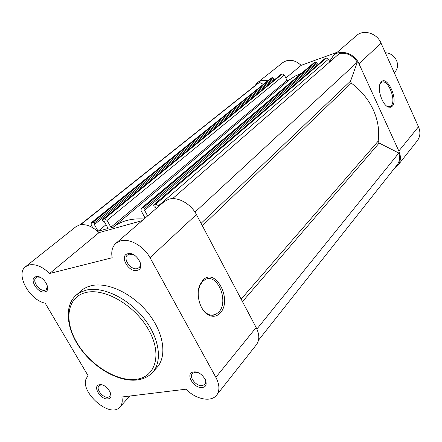 <?xml version="1.0" encoding="UTF-8"?>
<svg xmlns="http://www.w3.org/2000/svg" width="442" height="442" viewBox="0 0 442 442"><rect width="100%" height="100%" fill="white"/><g stroke="black" fill="none" stroke-linecap="round" stroke-linejoin="round"><path stroke-width="0.66" d="M127.837 253.719C136.44 251.117 146.192 268.758 137.108 270.371C128.583 272.813 118.904 255.542 127.837 253.719M133.744 254.791L129.18 254.144L127.44 255.045C122.578 258.841 131.009 270.493 137.23 268.62L139.086 267.659C140.528 266.189 140.794 264.117 139.882 261.443M35.896 276.698C43.101 274.482 52.521 290.538 44.841 291.869C37.686 293.958 28.349 278.206 35.896 276.698M39.874 277.195L37.244 277.062L36.006 277.664C31.642 280.742 39.647 291.897 45.018 290.25L46.338 289.598L47.443 285.946M99.605 384.733C107.019 383.363 115.798 398.336 107.953 398.883C100.594 400.148 91.875 385.441 99.605 384.733M102.135 384.954L100.826 384.943L99.002 385.816C95.566 388.877 102.98 398.198 108.08 397.248L109.981 396.347L110.677 393.148M193.668 371.993C202.464 370.402 211.497 386.75 202.265 387.435C193.557 388.894 184.574 372.86 193.668 371.993M197.182 372.368L194.872 372.241L192.375 373.518C188.745 377.225 196.535 386.711 202.337 385.667L204.933 384.336L205.436 383.49L205.74 381.358L205.243 379.308M220.287 312.908C217.033 316.411 213.232 317.185 208.895 315.229C200.359 311.466 195.392 294.715 199.906 284.869L202.779 280.344C215.182 266.404 232.895 299.842 220.287 312.908M201.359 307.19C203.221 310.527 205.486 312.87 208.154 314.223C210.762 315.478 213.265 315.56 215.663 314.483L218.834 312.063C229.227 301.488 217.453 272.907 205.298 279.466L202.43 281.565L199.734 285.808L198.386 290.847M216.619 395.142L256.393 344.727C259.669 340.158 259.587 334.423 256.145 327.516L196.425 214.536C190.872 203.707 177.529 196.392 168.745 199.22L164.104 201.701L115.926 243.293C112.268 246.675 111.019 251.487 112.191 257.736L49.626 273.499C42.377 266.554 35.493 263.714 28.979 264.973L25.619 266.625C15.1 273.902 29.327 300.085 45.172 303.179L88.273 376.015L88.057 376.23C75.505 387.667 109.285 420.115 120.036 406.911C122.119 404.518 122.721 401.214 121.848 396.999L186.054 389.192C195.695 399.364 211.188 402.552 216.619 395.142C219.901 390.546 219.646 384.601 215.845 377.319L150.015 257.697C143.865 246.205 129.71 238.15 120.672 240.84L115.926 243.293M49.626 273.499L98.991 232.641C92.201 226.16 85.621 223.624 79.245 225.033L75.913 226.724L25.619 266.625M91.345 285.681L87.212 286.991L83.544 288.908L76.041 295.234L80.759 292.063L86.428 290.068C102.837 286.201 127.904 298.14 143.595 317.897C159.385 337.605 162.849 361.224 152.556 372.379L156.971 367.484C167.264 356.324 163.888 332.798 148.225 313.212C132.655 293.582 107.715 281.775 91.345 285.681M98.991 232.641L142.18 220.63M394.264 72.692L394.899 72.035C397.75 68.792 398.292 64.924 396.513 60.438C394.115 55.698 390.391 53.134 385.336 52.747M381.231 81.908C387.314 74.98 398.59 100.074 392.242 106.235L390.54 107.273L388.474 107.097C382.579 105.45 377.004 89.406 380.253 83.378L381.231 81.908M386.535 105.958L387.628 106.505L390.153 106.472L391.17 105.704C396.662 100.494 387.949 78.665 381.761 82.256L379.822 84.549M394.413 168.363L397.828 165.435C400.855 161.286 401.192 156.485 398.844 151.031L418.469 126.788C420.673 132.014 420.298 136.655 417.342 140.7L397.828 165.435M398.844 151.031L358.97 63.747C354.711 53.344 340.544 48.847 333.478 55.488L329.594 61.449M267.708 80.737C263.708 79.88 260.277 80.543 257.415 82.726L254.708 85.947M257.415 82.726L282.786 62.598C288.681 58.78 294.797 59.692 301.146 65.344L337.224 52.25M333.478 55.488L356.606 35.52C363.495 29.061 377.076 33.233 381.059 43.189L418.469 126.788M285.836 78.019L301.146 65.344M358.97 63.747L381.059 43.189M241.139 299.135L378.114 141.213C379.661 130.948 378.043 120.478 373.263 109.798C368.285 99.157 360.965 90.267 351.296 83.124L202.353 225.752M158.496 205.712L155.717 204.154L326.367 58.09L328.528 59.151L158.496 205.712L158.8 206.281M155.717 204.154L153.772 204.773L153.711 205.906L154.368 207.121L155.33 206.85L156.225 208.502M147.634 215.923L144.396 209.967L145.341 209.696L144.683 208.491L143.313 207.718L141.197 208.431L141.092 210.679L145.098 218.11M144.059 219.005C131.175 218.144 120.699 221.05 112.633 227.713L110.892 227.26L107.063 220.387L104.45 218.889L102.693 219.436L102.66 220.519L103.306 221.68L104.185 221.431L108.113 228.459L98.113 231.238L94.201 224.276L95.063 224.028L94.422 222.878L93.135 222.138L91.24 222.762L91.179 224.917L92.748 227.702M80.079 224.829L257.918 83.394L259.465 82.378L263.272 84.306M91.24 222.762L271.145 78.052L91.599 222.58M93.135 222.138L272.482 77.571L271.145 78.052M272.482 77.571L273.499 78.079L94.422 222.878M95.063 224.028L273.935 78.98L273.499 78.079M273.72 80.361L273.3 79.494M280.687 74.737L102.887 219.337M104.45 218.889L282.344 74.007L280.985 74.499M282.344 74.007L284.399 75.035L107.063 220.387M110.892 227.26L286.98 80.405L284.399 75.035M286.98 80.405L288.162 80.842M301.146 73.488L295.3 76.018L289.201 79.985L112.633 227.713M141.197 208.431L314.378 62.427L141.633 208.204M143.313 207.718L315.815 61.908L314.378 62.427M315.815 61.908L316.881 62.432L144.683 208.491M145.341 209.696L317.317 63.366L316.881 62.432M317.212 65.145L316.643 63.941M153.772 204.773L324.914 58.62L153.998 204.652M326.367 58.09L324.914 58.62M328.528 59.151L329.793 61.874M172.568 198.651L339.439 53.482C346.738 52.405 352.688 55.305 357.296 62.178L350.561 81.09L351.296 83.124M378.114 141.213L379.17 143.064L242.47 301.648M256.896 329.047L398.817 153.026L379.17 143.064M398.817 153.026C400.22 157.584 399.662 161.551 397.137 164.921L258.493 340.196M194.988 212.121L357.296 62.178M98.113 231.238L106.019 224.718M80.555 224.74L259.465 82.378M86.207 292.449C67.14 296.67 63.571 320.384 76.891 342.666C89.953 365.004 117.02 381.96 136.296 379.302C155.744 376.993 162.396 354.086 148.661 329.887C135.208 305.632 105.058 287.864 86.207 292.449M196.425 214.536L150.015 257.697M256.145 327.516L215.845 377.319M201.082 223.343L350.561 81.09M208.154 314.223L208.895 315.229M199.734 285.808L199.906 284.869M76.041 295.234C63.759 306.201 66.482 329.671 80.831 349.136C95.113 368.667 119.141 382.175 137.158 379.965M211.63 315.212L215.663 314.483M129.876 396.021L120.036 406.911M137.65 379.899C143.783 379.021 148.75 376.512 152.556 372.379M389.385 106.71L390.153 106.472M387.628 106.505L388.474 107.097M379.932 84.295L380.253 83.378M280.814 74.593L102.693 219.436"/></g></svg>
